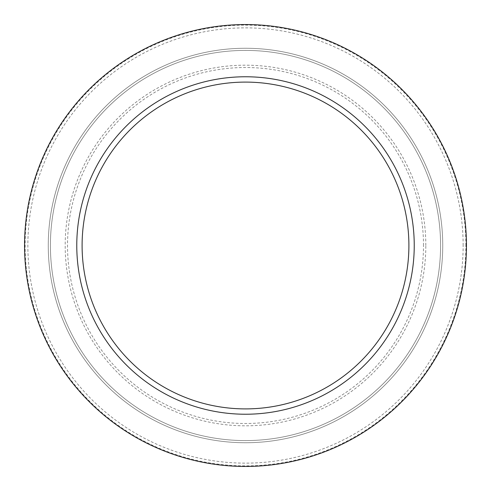 <?xml version="1.0" encoding="UTF-8"?>
<svg xmlns="http://www.w3.org/2000/svg" width="491" height="491" viewBox="0 0 491 491"><rect width="100%" height="100%" fill="white"/><g stroke="black" fill="none" stroke-linecap="round" stroke-linejoin="round"><path stroke-width="0.37" stroke-dasharray="2.46 1.84" d="M465.873 245.5A220.373 220.373 0 0 0 135.313 54.654A220.373 220.373 0 0 0 135.313 436.346A220.373 220.373 0 0 0 465.873 245.5M463.142 245.5A217.642 217.642 0 0 0 136.682 57.017A217.642 217.642 0 0 0 136.682 433.983A217.642 217.642 0 0 0 463.142 245.5M440.58 245.5A195.08 195.08 0 0 0 147.957 76.553A195.08 195.08 0 0 0 147.957 414.447A195.08 195.08 0 0 0 440.58 245.5A195.08 195.08 0 0 0 147.957 76.553A195.08 195.08 0 0 0 147.957 414.447A195.08 195.08 0 0 0 440.58 245.5A195.08 195.08 0 0 0 147.957 76.553A195.08 195.08 0 0 0 147.957 414.447A195.08 195.08 0 0 0 440.58 245.5M423.494 245.5A177.994 177.994 0 0 0 156.506 91.357A177.994 177.994 0 0 0 156.506 399.643A177.994 177.994 0 0 0 423.494 245.5M425.826 245.5A180.326 180.326 0 0 0 155.34 89.337A180.326 180.326 0 0 0 155.34 401.663A180.326 180.326 0 0 0 425.826 245.5M442.741 245.5A197.241 197.241 0 0 0 146.883 74.687A197.241 197.241 0 0 0 146.883 416.313A197.241 197.241 0 0 0 442.741 245.5A197.241 197.241 0 0 0 146.883 74.687A197.241 197.241 0 0 0 146.883 416.313A197.241 197.241 0 0 0 442.741 245.5"/><path stroke-width="0.74" d="M466.45 245.5A220.95 220.95 0 0 0 135.025 54.151A220.95 220.95 0 0 0 135.025 436.849A220.95 220.95 0 0 0 466.45 245.5M414.238 245.5A168.738 168.738 0 0 0 161.134 99.372A168.738 168.738 0 0 0 161.134 391.628A168.738 168.738 0 0 0 414.238 245.5M408.899 245.5A163.399 163.399 0 0 0 163.798 103.994A163.399 163.399 0 0 0 163.798 387.006A163.399 163.399 0 0 0 408.899 245.5"/></g></svg>

